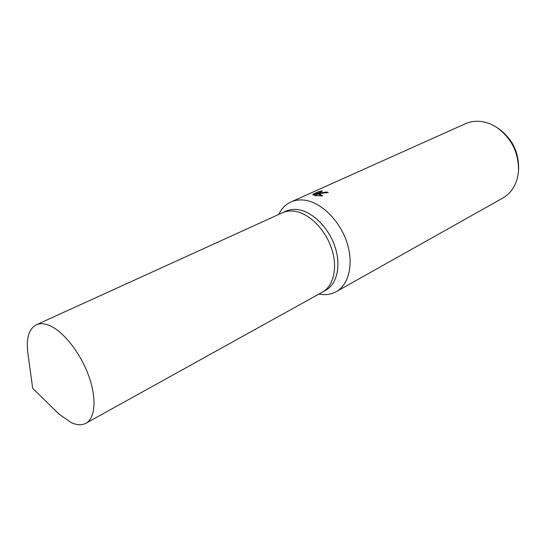 <?xml version="1.0" encoding="UTF-8"?>
<svg xmlns="http://www.w3.org/2000/svg" width="546" height="546" viewBox="0 0 546 546"><rect width="100%" height="100%" fill="white"/><g stroke="black" fill="none" stroke-linecap="round" stroke-linejoin="round"><path stroke-width="0.82" d="M322.29 292.199L325.75 290.281C337.046 284.145 341.298 265.622 334.998 246.772C328.774 227.907 312.981 212.032 298.635 209.732C293.96 208.975 289.714 209.459 285.892 211.186L282.296 212.824M282.425 212.763C286.24 211.043 290.486 210.565 295.154 211.329C309.507 213.663 325.334 229.607 331.593 248.526C337.919 267.438 333.702 286.002 322.413 292.13C333.702 286.002 337.919 267.438 331.593 248.526C325.334 229.607 309.507 213.663 295.154 211.329C290.486 210.558 286.24 211.043 282.425 212.763L36.316 324.795C29.122 328.658 26.249 337.694 27.682 351.897L28.16 355.385M318.919 294.069C325.28 295.304 331.047 294.512 336.2 291.687C349.071 284.616 353.972 263.52 346.792 242.083C339.694 220.645 321.635 202.73 305.275 200.273C300.047 199.474 295.284 200.034 290.984 201.945C285.647 204.416 281.579 208.572 278.788 214.421M320.447 193.4L318.55 193.052L322.618 195.905L314.36 195.523L317.813 192.82L313.015 194.983L312.892 194.267L318.782 191.612L322.44 190.868L320.195 192.117L322.024 192.683L326.474 192.015L328.269 192.458L320.447 193.4M336.2 291.687L502.907 198.014C512.128 192.547 517.321 183.552 518.502 171.035C518.789 152.58 511.438 137.981 496.43 127.232C490.943 123.758 485.292 121.799 479.47 121.342C474.467 120.994 469.799 121.785 465.472 123.71L290.984 201.945M326.597 193.011L326.474 192.015M312.981 194.956L312.892 194.267M320.243 192.479L317.868 193.291M318.932 192.806L318.782 191.612M321.437 195.994L318.7 194.246L318.55 193.052M320.379 193.393L320.195 192.117M317.813 192.82L317.963 194.014L315.704 195.768M518.563 169.847L518.611 168.939C518.884 151.856 512.073 138.336 498.184 128.392L497.426 127.887M56.491 411.609L59.009 414.073L71.178 422.597C76.918 425.211 81.832 425.43 85.927 423.259C95.632 418.065 96.888 397.133 88.002 373.955C79.184 350.791 61.732 329.682 47.952 324.918C43.468 323.362 39.592 323.314 36.316 324.795M27.682 351.897L32.692 388.349L59.009 414.073M322.413 292.13L85.927 423.259"/></g></svg>
